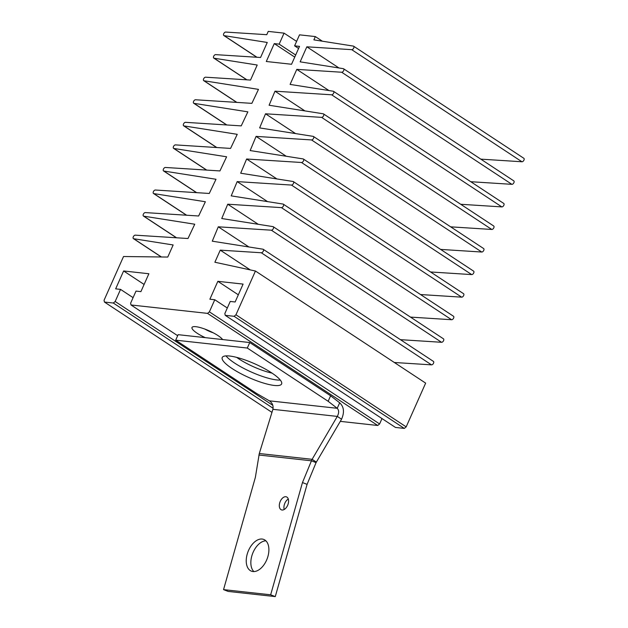 <?xml version="1.0" encoding="UTF-8"?>
<svg xmlns="http://www.w3.org/2000/svg" width="628" height="628" viewBox="0 0 628 628"><rect width="100%" height="100%" fill="white"/><g stroke="black" fill="none" stroke-linecap="round" stroke-linejoin="round"><path stroke-width="0.94" d="M205.262 337.652A17.027 3.909 24 0 1 192.827 326.827A17.027 3.909 24 0 1 195.865 326.693A17.027 3.909 24 0 1 211.094 331.725A17.027 3.909 24 0 1 222.634 339.56M315.342 36.581L299.517 34.838L294.611 45.844L299.517 46.386L291.549 64.268L266.296 61.497L274.263 43.607L279.162 44.148L284.06 33.143L268.235 31.4L266.774 34.689L225.735 32.067A2.01 1.146 -56.6 0 0 223.835 33.472A2.01 1.146 -56.6 0 0 223.835 35.537A2.01 1.146 -56.6 0 0 224.141 35.647L267.261 42.461L260.565 57.493L215.687 54.636A2.01 1.146 -56.6 0 0 213.787 56.041A2.01 1.146 -56.6 0 0 213.787 58.106A2.01 1.146 -56.6 0 0 214.093 58.216L257.213 65.022L250.525 80.062L205.639 77.197A2.01 1.146 -56.6 0 0 203.747 78.602A2.01 1.146 -56.6 0 0 203.739 80.667A2.01 1.146 -56.6 0 0 204.045 80.777L258.477 89.372L251.867 103.353L195.591 99.766A2.01 1.146 -56.6 0 0 193.699 101.171A2.01 1.146 -56.6 0 0 193.691 103.235A2.01 1.146 -56.6 0 0 193.997 103.345L247.856 111.847L241.223 125.883L185.55 122.334A2.01 1.146 -56.6 0 0 183.651 123.732A2.01 1.146 -56.6 0 0 183.643 125.804A2.01 1.146 -56.6 0 0 183.957 125.906L237.235 134.321L230.578 148.412L175.502 144.895A2.01 1.146 -56.6 0 0 173.603 146.3A2.01 1.146 -56.6 0 0 173.595 148.365A2.01 1.146 -56.6 0 0 173.909 148.475L226.614 156.796L219.933 170.934L165.454 167.464A2.01 1.146 -56.6 0 0 163.555 168.869A2.01 1.146 -56.6 0 0 163.547 170.934A2.01 1.146 -56.6 0 0 163.861 171.044L215.993 179.27L209.281 193.463L155.406 190.025A2.01 1.146 -56.6 0 0 153.507 191.43A2.01 1.146 -56.6 0 0 153.507 193.495A2.01 1.146 -56.6 0 0 153.813 193.605L205.372 201.745L198.636 215.993L145.358 212.594A2.01 1.146 -56.6 0 0 143.459 213.999A2.01 1.146 -56.6 0 0 143.459 216.063A2.01 1.146 -56.6 0 0 143.765 216.173L194.743 224.22L187.992 238.514L135.31 235.162A2.01 1.146 -56.6 0 0 133.419 236.56A2.01 1.146 -56.6 0 0 133.411 238.624A2.01 1.146 -56.6 0 0 133.717 238.734L173.147 244.967L167.762 257.056L123.528 256.522L104.044 300.278L104.444 302.052L113.299 303.026L115.167 301.503L120.552 289.39L115.654 288.856L123.622 270.966L148.875 273.745L140.907 291.627L136.009 291.094L130.616 303.198L131.009 304.973L207.523 313.38L209.383 311.857L214.776 299.744L209.878 299.211L217.845 281.32L243.091 284.099L235.131 301.982L230.233 301.448L224.84 313.553L225.232 315.327L234.095 316.3L235.955 314.777L255.439 271.021L214.878 262.237L220.263 250.14L261.295 252.762A2.01 1.146 -56.6 0 0 263.32 251.106A2.01 1.146 -56.6 0 0 263.203 249.292A2.01 1.146 -56.6 0 0 262.889 249.183L212.272 241.183L218.285 226.81L271.343 230.193A2.01 1.146 -56.6 0 0 273.361 228.537A2.01 1.146 -56.6 0 0 273.243 226.724A2.01 1.146 -56.6 0 0 272.937 226.614L221.747 218.528L227.736 204.21L281.391 207.625A2.01 1.146 -56.6 0 0 283.409 205.976A2.01 1.146 -56.6 0 0 283.291 204.155A2.01 1.146 -56.6 0 0 282.985 204.053L231.214 195.873L237.18 181.602L291.439 185.064A2.01 1.146 -56.6 0 0 293.457 183.407A2.01 1.146 -56.6 0 0 293.339 181.594A2.01 1.146 -56.6 0 0 293.033 181.484L240.689 173.218L246.631 159.002L301.487 162.495A2.01 1.146 -56.6 0 0 303.505 160.839A2.01 1.146 -56.6 0 0 303.387 159.025A2.01 1.146 -56.6 0 0 303.073 158.915L250.156 150.563L256.083 136.394L311.527 139.934A2.01 1.146 -56.6 0 0 313.553 138.278A2.01 1.146 -56.6 0 0 313.435 136.464A2.01 1.146 -56.6 0 0 313.121 136.355L259.631 127.908L265.526 113.794L321.575 117.365A2.01 1.146 -56.6 0 0 323.601 115.709A2.01 1.146 -56.6 0 0 323.483 113.896A2.01 1.146 -56.6 0 0 323.169 113.786L269.098 105.245L274.978 91.186L331.623 94.797A2.01 1.146 -56.6 0 0 333.649 93.148A2.01 1.146 -56.6 0 0 333.531 91.327A2.01 1.146 -56.6 0 0 333.217 91.225L290.097 84.411L296.793 69.37L341.671 72.236A2.01 1.146 -56.6 0 0 343.689 70.579A2.01 1.146 -56.6 0 0 343.571 68.766A2.01 1.146 -56.6 0 0 343.265 68.656L300.145 61.842L306.841 46.81L351.719 49.667A2.01 1.146 -56.6 0 0 353.737 48.011A2.01 1.146 -56.6 0 0 353.619 46.197A2.01 1.146 -56.6 0 0 353.313 46.087L313.882 39.862L315.342 36.581L322.368 41.205M480.812 159.143L521.931 161.765A2.01 1.146 -56.6 0 0 523.956 160.116A2.01 1.146 -56.6 0 0 523.838 158.295L353.619 46.197M470.765 181.712L511.883 184.334A2.01 1.146 -56.6 0 0 513.908 182.677A2.01 1.146 -56.6 0 0 513.79 180.864L343.571 68.766M460.716 204.281L501.835 206.902A2.01 1.146 -56.6 0 0 503.86 205.246A2.01 1.146 -56.6 0 0 503.742 203.433L333.531 91.327M450.669 226.841L491.795 229.463A2.01 1.146 -56.6 0 0 493.812 227.807A2.01 1.146 -56.6 0 0 493.694 225.994L323.483 113.896M440.62 249.41L481.747 252.032A2.01 1.146 -56.6 0 0 483.764 250.376A2.01 1.146 -56.6 0 0 483.646 248.562L313.435 136.464M430.572 271.971L471.699 274.593A2.01 1.146 -56.6 0 0 473.716 272.945A2.01 1.146 -56.6 0 0 473.598 271.123L303.387 159.025M420.532 294.54L461.651 297.162A2.01 1.146 -56.6 0 0 463.676 295.505A2.01 1.146 -56.6 0 0 463.55 293.692L293.339 181.594M410.484 317.101L451.603 319.723A2.01 1.146 -56.6 0 0 453.628 318.074A2.01 1.146 -56.6 0 0 453.51 316.261L283.291 204.155M400.436 339.67L441.555 342.291A2.01 1.146 -56.6 0 0 443.58 340.635A2.01 1.146 -56.6 0 0 443.462 338.822L273.243 226.724M394.321 362.489L431.515 364.86A2.01 1.146 -56.6 0 0 433.532 363.204A2.01 1.146 -56.6 0 0 433.414 361.39L263.203 249.292M255.439 271.021L425.651 383.119L406.175 426.875L404.306 428.406L395.452 427.433L225.232 315.327M220.263 250.14L250.258 269.899M261.295 252.762L431.515 364.86M218.285 226.81L248.9 246.969M271.343 230.193L441.555 342.291M227.736 204.21L258.234 224.29M281.391 207.625L451.603 319.723M237.18 181.602L267.567 201.619M291.439 185.064L461.651 297.162M246.631 159.002L276.909 178.941M301.487 162.495L471.699 274.593M256.083 136.394L286.242 156.262M311.527 139.934L481.747 252.032M265.526 113.794L295.576 133.583M321.575 117.365L491.795 229.463M274.978 91.186L304.918 110.905M331.623 94.797L501.835 206.902M296.793 69.37L328.946 90.55M341.671 72.236L511.883 184.334M306.841 46.81L338.987 67.981M351.719 49.667L521.931 161.765M294.611 45.844L298.59 48.466M274.263 43.607L294.744 57.101M279.162 44.148L295.67 55.021M284.06 33.143L296.597 41.393M224.141 35.647L256.97 57.266M214.093 58.216L246.922 79.835M204.045 80.777L236.874 102.395M193.997 103.345L226.834 124.964M183.957 125.906L216.786 147.533M173.909 148.475L206.738 170.094M163.861 171.044L196.69 192.663M153.813 193.605L186.642 215.223M143.765 216.173L176.594 237.792M133.717 238.734L161.42 256.978M104.444 302.052L271.963 412.376M113.299 303.026L273.07 408.247M115.167 301.503L272.788 405.311M120.552 289.39L133.089 297.648M123.622 270.966L144.102 284.453M131.009 304.973L177.677 335.705M340.29 421.364L377.734 425.486L379.602 423.955L381.997 418.57M207.523 313.38L377.734 425.486M209.383 311.857L379.602 423.955M214.776 299.744L227.312 308.003M217.845 281.32L238.326 294.815M234.095 316.3L404.306 428.406M235.955 314.777L406.175 426.875M204.94 329.111A10.833 2.488 -156 0 0 213.253 332.809M236.693 357.387A28.629 6.578 -156 0 0 272.034 373.118M252.966 571.535A17.027 10.197 -68.7 0 0 267.528 557.719A17.027 10.197 -68.7 0 0 263.768 539.436A17.027 10.197 -68.7 0 0 262.174 539.044A17.027 10.197 -68.7 0 0 247.605 552.852A17.027 10.197 -68.7 0 0 251.373 571.142A17.027 10.197 -68.7 0 0 252.966 571.535M282.058 510.015A6.963 4.168 -68.7 0 0 288.017 504.363A6.963 4.168 -68.7 0 0 286.478 496.881A6.963 4.168 -68.7 0 0 285.826 496.724A6.963 4.168 -68.7 0 0 279.868 502.376A6.963 4.168 -68.7 0 0 281.407 509.858A6.963 4.168 -68.7 0 0 282.058 510.015M274.263 385.443A32.499 7.465 -156 0 0 281.611 383.951A32.499 7.465 -156 0 0 263.909 368.291A32.499 7.465 -156 0 0 229.581 356.021A32.499 7.465 -156 0 0 222.234 357.513A32.499 7.465 -156 0 0 239.935 373.173A32.499 7.465 -156 0 0 274.263 385.443M225.986 355.888A32.499 7.465 -156 0 0 248.28 370.638A32.499 7.465 -156 0 0 276.713 379.94A32.499 7.465 -156 0 0 280.308 380.073M269.373 400.837L337.22 408.294L339.67 402.791L330.603 395.789L328.154 401.292L247.299 348.045L175.691 340.172L256.546 393.418L269.373 400.837C272.387 402.925 273.557 405.759 272.897 409.33L259.293 453.518L312.124 459.319L337.299 416.411L341.554 419.214L316.072 462.608L311.457 460.803L312.124 459.319L316.379 462.122M330.603 395.789L249.756 342.543L247.299 348.045M249.756 342.543L178.14 334.669L175.691 340.172M272.897 409.33L337.299 416.411C339.112 412.965 339.081 410.257 337.22 408.294L328.154 401.292M339.67 402.791C343.971 406.779 344.599 412.258 341.554 419.214M223.544 589.621L270.66 594.795L275.276 596.6L228.16 591.419L223.544 589.621L255.361 477.39L259.293 453.518M270.66 594.795L302.468 482.563L311.457 460.803L258.877 455.025M275.276 596.6L307.084 484.369L302.468 482.563M288.291 499.056A6.963 4.168 -68.7 0 0 284.209 509.489M265.887 540.81A17.027 10.197 -68.7 0 0 252.684 553.378A17.027 10.197 -68.7 0 0 253.861 571.574M307.084 484.369L316.072 462.608M223.835 35.537L256.813 57.258M213.787 58.106L246.765 79.819M203.739 80.667L236.717 102.388M193.691 103.235L226.669 124.956M183.643 125.804L216.621 147.517M173.595 148.365L206.573 170.086M163.547 170.934L196.525 192.647M153.507 193.495L186.485 215.216M143.459 216.063L176.437 237.784M133.411 238.624L161.27 256.978"/></g></svg>
